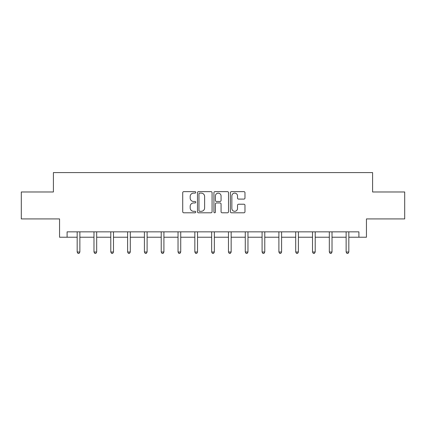 <?xml version="1.0" encoding="UTF-8"?>
<svg xmlns="http://www.w3.org/2000/svg" width="426" height="426" viewBox="0 0 426 426"><rect width="100%" height="100%" fill="white"/><g stroke="black" fill="none" stroke-linecap="round" stroke-linejoin="round"><path stroke-width="0.64" d="M195.758 192.376A0.74 0.74 0 0 0 195.017 191.636L183.782 191.636A1.06 1.06 0 0 0 182.722 192.696L182.722 211.733A1.06 1.06 0 0 0 183.782 212.792L195.017 212.792A0.74 0.74 0 0 0 195.758 212.052A0.74 0.74 0 0 0 195.017 211.312L193.564 211.312A3.387 3.387 0 0 1 190.182 207.925L190.182 206.338A3.387 3.387 0 0 1 193.564 202.952L195.017 202.952A0.74 0.74 0 0 0 195.758 202.212A0.74 0.74 0 0 0 195.017 201.471L193.564 201.471A3.387 3.387 0 0 1 190.182 198.09L190.182 196.503A3.387 3.387 0 0 1 193.564 193.116L195.017 193.116A0.74 0.74 0 0 0 195.758 192.376M243.912 199.091A1.06 1.06 0 0 0 244.971 198.037L244.971 192.696A1.06 1.06 0 0 0 243.912 191.636L231.43 191.636A1.06 1.06 0 0 0 230.375 192.696L230.375 211.733A1.06 1.06 0 0 0 231.43 212.792L243.912 212.792A1.06 1.06 0 0 0 244.971 211.733L244.971 205.279A1.06 1.06 0 0 0 243.912 204.224L238.571 204.224A1.06 1.06 0 0 0 237.511 205.279L237.511 208.479A2.828 2.828 0 0 1 234.683 211.312A2.828 2.828 0 0 1 231.856 208.479L231.856 195.944A2.828 2.828 0 0 1 234.683 193.116A2.828 2.828 0 0 1 237.511 195.944L237.511 198.037A1.06 1.06 0 0 0 238.571 199.091L243.912 199.091M67.095 237.234L67.095 231.845L358.905 231.845L358.905 237.234L366.445 237.234L366.445 218.916L404.7 218.916L404.7 191.977L372.59 191.977L372.59 172.578L53.41 172.578L53.41 191.977L21.3 191.977L21.3 218.916L59.555 218.916L59.555 237.234L77.17 237.234M212.073 192.696A1.06 1.06 0 0 0 211.019 191.636L198.537 191.636A1.06 1.06 0 0 0 197.478 192.696L197.478 211.733A1.06 1.06 0 0 0 198.537 212.792L211.019 212.792A1.06 1.06 0 0 0 212.073 211.733L212.073 192.696M214.981 191.636L227.463 191.636A1.06 1.06 0 0 1 228.522 192.696L228.522 211.733A1.06 1.06 0 0 1 227.463 212.792L222.122 212.792A1.06 1.06 0 0 1 221.067 211.733L221.067 204.011A1.06 1.06 0 0 0 220.008 202.952L216.467 202.952A1.06 1.06 0 0 0 215.407 204.011L215.407 212.052A0.74 0.74 0 0 1 214.667 212.792A0.74 0.74 0 0 1 213.927 212.052L213.927 192.696A1.06 1.06 0 0 1 214.981 191.636M79.864 237.234L93.981 237.234M96.675 237.234L110.792 237.234M113.486 237.234L127.603 237.234M130.297 237.234L144.414 237.234M147.108 237.234L161.225 237.234M163.914 237.234L178.031 237.234M180.725 237.234L194.842 237.234M197.536 237.234L211.653 237.234M214.347 237.234L228.464 237.234M231.158 237.234L245.275 237.234M247.969 237.234L262.086 237.234M264.775 237.234L278.892 237.234M281.586 237.234L295.703 237.234M298.397 237.234L312.514 237.234M315.208 237.234L329.325 237.234M332.019 237.234L346.136 237.234M348.83 237.234L358.905 237.234M199.698 193.116A0.74 0.74 0 0 0 198.958 193.857L198.958 210.572A0.74 0.74 0 0 0 199.698 211.312L201.232 211.312A3.387 3.387 0 0 0 204.618 207.925L204.618 196.503A3.387 3.387 0 0 0 201.232 193.116L199.698 193.116M221.067 195.997A2.828 2.828 0 0 0 218.234 193.17A2.828 2.828 0 0 0 215.407 195.997L215.407 200.417A1.06 1.06 0 0 0 216.467 201.471L220.008 201.471A1.06 1.06 0 0 0 221.067 200.417L221.067 195.997M80.008 231.845L79.944 232.005A1.076 1.076 0 0 0 79.864 232.41L79.864 252.016L77.17 252.016L77.17 232.41A1.076 1.076 0 0 0 77.095 232.005L77.031 231.845M79.864 252.016L79.06 253.422L77.979 253.422L77.17 252.016M96.819 231.845L96.755 232.005A1.076 1.076 0 0 0 96.675 232.41L96.675 252.016L93.981 252.016L93.981 232.41A1.076 1.076 0 0 0 93.906 232.005L93.842 231.845M96.675 252.016L95.866 253.422L94.79 253.422L93.981 252.016M113.63 231.845L113.566 232.005A1.076 1.076 0 0 0 113.486 232.41L113.486 252.016L110.792 252.016L110.792 232.41A1.076 1.076 0 0 0 110.712 232.005L110.648 231.845M113.486 252.016L112.677 253.422L111.601 253.422L110.792 252.016M130.436 231.845L130.372 232.005A1.076 1.076 0 0 0 130.297 232.41L130.297 252.016L127.603 252.016L127.603 232.41A1.076 1.076 0 0 0 127.523 232.005L127.459 231.845M130.297 252.016L129.488 253.422L128.412 253.422L127.603 252.016M147.247 231.845L147.183 232.005A1.076 1.076 0 0 0 147.108 232.41L147.108 252.016L144.414 252.016L144.414 232.41A1.076 1.076 0 0 0 144.334 232.005L144.27 231.845M147.108 252.016L146.299 253.422L145.223 253.422L144.414 252.016M164.058 231.845L163.994 232.005A1.076 1.076 0 0 0 163.914 232.41L163.914 252.016L161.225 252.016L161.225 232.41A1.076 1.076 0 0 0 161.145 232.005L161.081 231.845M163.914 252.016L163.11 253.422L162.029 253.422L161.225 252.016M180.869 231.845L180.805 232.005A1.076 1.076 0 0 0 180.725 232.41L180.725 252.016L178.031 252.016L178.031 232.41A1.076 1.076 0 0 0 177.956 232.005L177.892 231.845M180.725 252.016L179.921 253.422L178.84 253.422L178.031 252.016M197.68 231.845L197.616 232.005A1.076 1.076 0 0 0 197.536 232.41L197.536 252.016L194.842 252.016L194.842 232.41A1.076 1.076 0 0 0 194.767 232.005L194.703 231.845M197.536 252.016L196.727 253.422L195.651 253.422L194.842 252.016M214.491 231.845L214.427 232.005A1.076 1.076 0 0 0 214.347 232.41L214.347 252.016L211.653 252.016L211.653 232.41A1.076 1.076 0 0 0 211.573 232.005L211.509 231.845M214.347 252.016L213.538 253.422L212.462 253.422L211.653 252.016M231.297 231.845L231.233 232.005A1.076 1.076 0 0 0 231.158 232.41L231.158 252.016L228.464 252.016L228.464 232.41A1.076 1.076 0 0 0 228.384 232.005L228.32 231.845M231.158 252.016L230.349 253.422L229.273 253.422L228.464 252.016M248.108 231.845L248.044 232.005A1.076 1.076 0 0 0 247.969 232.41L247.969 252.016L245.275 252.016L245.275 232.41A1.076 1.076 0 0 0 245.195 232.005L245.131 231.845M247.969 252.016L247.16 253.422L246.079 253.422L245.275 252.016M264.919 231.845L264.855 232.005A1.076 1.076 0 0 0 264.775 232.41L264.775 252.016L262.086 252.016L262.086 232.41A1.076 1.076 0 0 0 262.006 232.005L261.942 231.845M264.775 252.016L263.971 253.422L262.89 253.422L262.086 252.016M281.73 231.845L281.666 232.005A1.076 1.076 0 0 0 281.586 232.41L281.586 252.016L278.892 252.016L278.892 232.41A1.076 1.076 0 0 0 278.817 232.005L278.753 231.845M281.586 252.016L280.777 253.422L279.701 253.422L278.892 252.016M298.541 231.845L298.477 232.005A1.076 1.076 0 0 0 298.397 232.41L298.397 252.016L295.703 252.016L295.703 232.41A1.076 1.076 0 0 0 295.628 232.005L295.564 231.845M298.397 252.016L297.588 253.422L296.512 253.422L295.703 252.016M315.352 231.845L315.288 232.005A1.076 1.076 0 0 0 315.208 232.41L315.208 252.016L312.514 252.016L312.514 232.41A1.076 1.076 0 0 0 312.434 232.005L312.37 231.845M315.208 252.016L314.399 253.422L313.323 253.422L312.514 252.016M332.158 231.845L332.094 232.005A1.076 1.076 0 0 0 332.019 232.41L332.019 252.016L329.325 252.016L329.325 232.41A1.076 1.076 0 0 0 329.245 232.005L329.181 231.845M332.019 252.016L331.21 253.422L330.134 253.422L329.325 252.016M348.969 231.845L348.905 232.005A1.076 1.076 0 0 0 348.83 232.41L348.83 252.016L346.136 252.016L346.136 232.41A1.076 1.076 0 0 0 346.056 232.005L345.992 231.845M348.83 252.016L348.021 253.422L346.94 253.422L346.136 252.016"/></g></svg>
